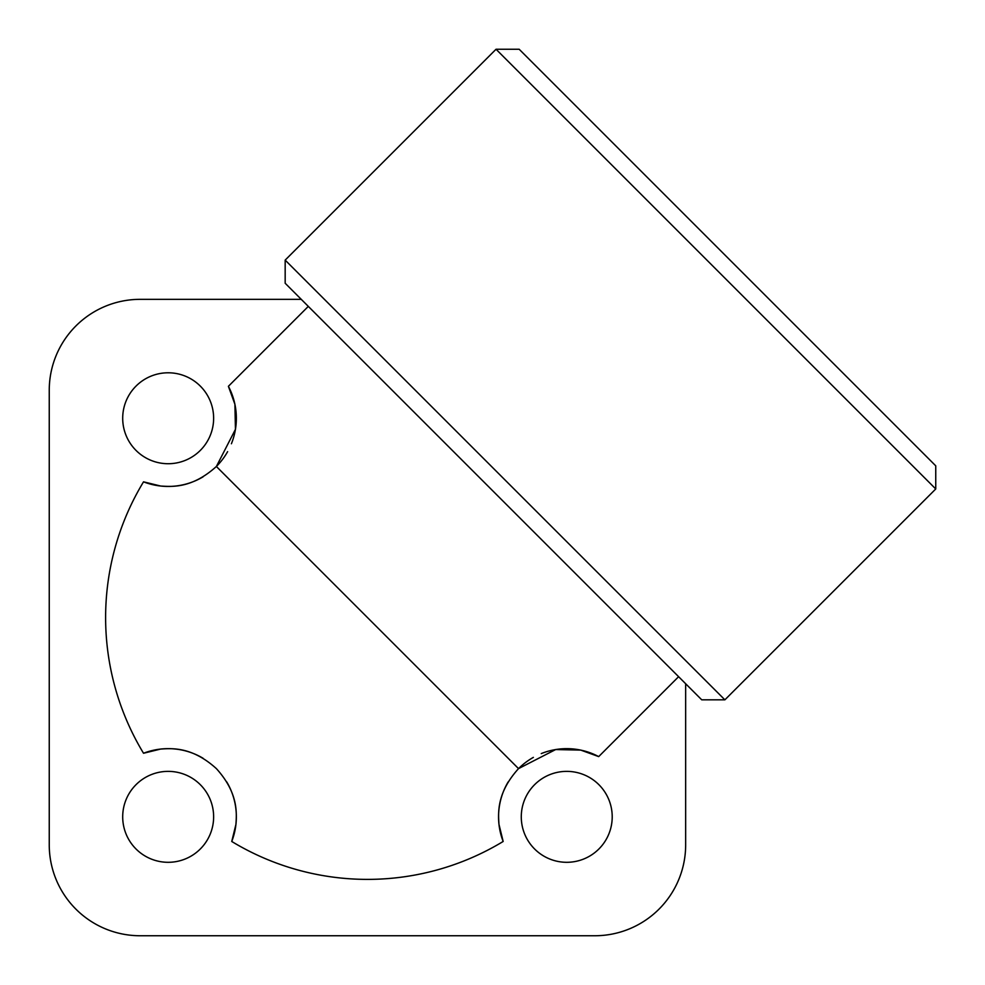 <?xml version="1.0" encoding="UTF-8"?>
<svg xmlns="http://www.w3.org/2000/svg" width="985" height="985" viewBox="0 0 985 985"><rect width="100%" height="100%" fill="white"/><g stroke="black" fill="none" stroke-linecap="round" stroke-linejoin="round"><path stroke-width="1.48" d="M136.016 386.108A45.458 45.458 0 0 1 200.312 386.108A45.458 45.458 0 0 1 200.312 450.404A45.458 45.458 0 0 1 136.016 450.404A45.458 45.458 0 0 1 136.016 386.108M136.016 848.984A45.458 45.458 0 0 1 136.016 784.688A45.458 45.458 0 0 1 200.312 784.688A45.458 45.458 0 0 1 200.312 848.984A45.458 45.458 0 0 1 136.016 848.984M598.892 848.984A45.458 45.458 0 0 1 534.596 848.984A45.458 45.458 0 0 1 534.596 784.688A45.458 45.458 0 0 1 598.892 784.688A45.458 45.458 0 0 1 598.892 848.984M231.401 443.755A68.187 68.187 0 0 0 228.397 386.305L234.898 404.244L235.452 429.325L216.38 466.471A68.187 68.187 0 0 0 227.621 451.635M508.161 781.942A68.187 68.187 0 0 0 503.163 841.473L498.964 824.322C498.348 813.782 496.12 793.356 518.529 768.62L555.675 749.548L580.756 750.102L598.695 756.603A68.187 68.187 0 0 0 541.245 753.599M203.058 758.253A68.187 68.187 0 0 0 143.527 753.254L160.678 749.056C171.218 748.44 191.644 746.211 216.38 768.62L216.38 768.62C238.789 793.356 236.56 813.782 235.944 824.322L231.746 841.473A68.187 68.187 0 0 0 226.747 781.942M496.034 49.25L519.169 49.25L935.75 465.831L935.75 488.966L724.886 699.83L505.022 479.978L285.17 260.114L496.034 49.25L935.75 488.966M724.886 699.83L701.751 699.83L493.46 491.54L285.17 283.249L285.17 260.114M685.659 683.75L685.659 844.834A90.915 90.915 0 0 1 594.743 935.75L140.166 935.75A90.915 90.915 0 0 1 49.25 844.834L49.25 390.257A90.915 90.915 0 0 1 140.166 299.341L301.25 299.341M533.365 757.379A68.187 68.187 0 0 0 518.529 768.62L216.38 466.471C191.644 488.88 171.218 486.652 160.678 486.036L143.527 481.837A68.187 68.187 0 0 0 203.058 476.838M143.527 753.254A261.838 261.838 0 0 1 143.527 481.837A261.838 261.838 0 0 0 143.527 753.254M503.163 841.473A261.838 261.838 0 0 1 231.746 841.473A261.838 261.838 0 0 0 503.163 841.473M228.397 386.305L308.305 306.397M598.695 756.603L678.603 676.695"/></g></svg>
